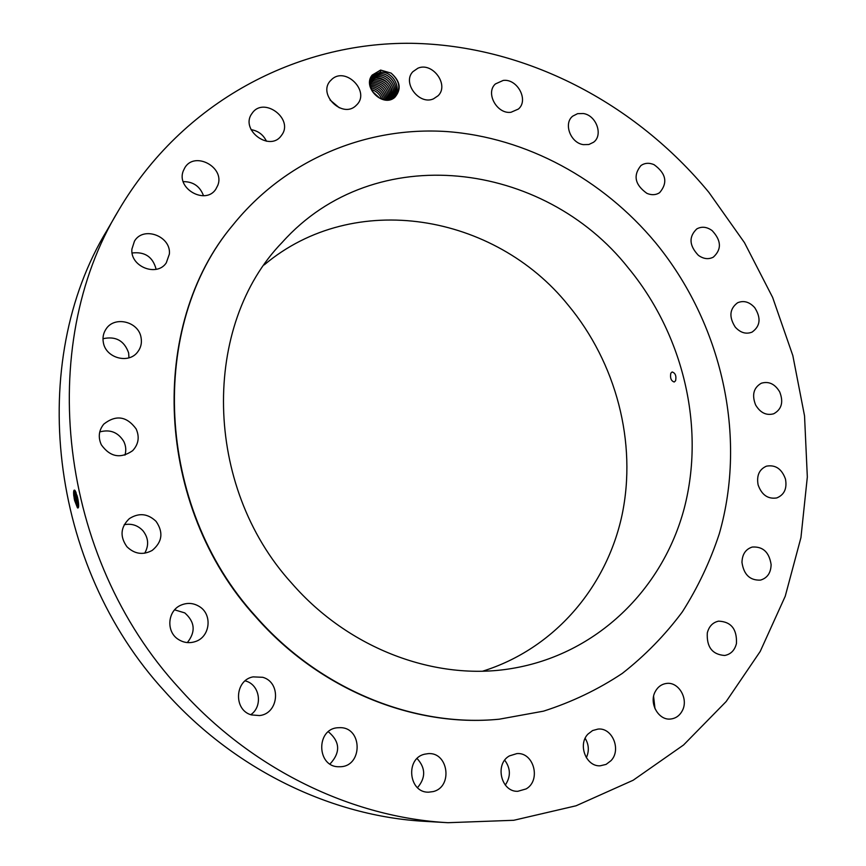 <?xml version="1.0" encoding="UTF-8"?>
<svg xmlns="http://www.w3.org/2000/svg" width="866" height="866" viewBox="0 0 866 866"><rect width="100%" height="100%" fill="white"/><g stroke="black" fill="none" stroke-linecap="round" stroke-linejoin="round"><path stroke-width="1.3" d="M708.886 192.371C635.308 103.13 525.64 45.205 411.296 43.3C297.406 42.12 182.683 101.279 118.62 210.341C35.907 345.707 57.957 556.643 179.37 688.405C251.335 769.3 351.769 817.526 448.014 822.7L513.755 820.286L576.074 805.781L633.154 780.244L683.555 744.998L726.173 701.525L760.229 651.405L785.235 596.241L800.942 537.602L807.328 477.004L804.536 415.875L792.834 355.59L772.645 297.439L744.457 242.642L708.886 192.371M118.62 210.341L107.135 230.139C26.922 361.577 48.052 564.903 165.19 691.858C234.632 769.809 331.743 816.335 425.163 821.369L448.014 822.7M74.985 490.437L77.366 496.673L78.384 502.118C78.914 506.675 78.6 508.569 77.453 507.801L74.563 500.321L73.924 496.196L74.292 499.033M74.898 490.329C73.697 489.431 73.329 491.379 73.816 496.175M75.201 490.741L74.649 490.546L73.924 496.196L74.563 500.321L75.223 500.353L74.487 490.632M380.596 70.081L372.185 75.082C361.891 87.13 382.945 107.914 394.734 97.425C401.683 89.339 400.471 81.242 391.086 73.112L380.629 70.07L380.358 72.354L374.621 74.573L372.986 76.154L374.621 74.573L380.466 72.365C392.255 70.709 402.387 88.191 394.182 96.353L390.371 99.157M610.995 760.673C621.582 749.837 612.316 727.353 597.995 729.085L592.582 730.558L587.992 734.065C577.503 744.554 586.109 766.886 600.257 765.793L606.092 764.397L610.995 760.673M233.03 224.868L232.867 225.084C148.118 325.107 154.408 506.188 255.719 616.884C319.586 689.856 413.948 727.602 498.686 719.245L498.957 719.224M655.194 691.707C648.796 703.203 658.506 720.512 670.522 719.029C675.751 718.466 679.702 715.662 682.354 710.607C688.762 698.84 678.576 681.477 666.43 683.458C661.505 684.162 657.759 686.911 655.194 691.707M707.295 632.938C706.548 647.075 712.35 654.588 724.701 655.475C730.817 654.295 734.736 650.312 736.457 643.503C737.074 629.127 731.12 621.669 718.574 621.149C712.74 622.448 708.983 626.378 707.295 632.938M741.967 562.402C743.775 574.634 749.934 580.534 760.456 580.112C767.33 578.087 770.892 572.913 771.119 564.589C769.203 552.183 762.914 546.338 752.229 547.052C745.637 549.185 742.216 554.305 741.967 562.402M758.107 484.884C761.701 494.941 767.925 499.292 776.77 497.939C784.282 494.843 787.183 488.554 785.473 479.071C781.782 468.852 775.449 464.555 766.464 466.157C759.233 469.35 756.44 475.586 758.107 484.884M755.639 405.007C760.326 412.822 766.345 415.756 773.684 413.786C781.684 409.38 783.687 402.084 779.692 391.887C774.897 383.919 768.781 381.04 761.311 383.227C753.582 387.719 751.688 394.972 755.639 405.007M735.266 327.132C740.441 332.782 746.027 334.449 752.034 332.133C760.37 326.179 761.257 318.006 754.708 307.636C749.415 301.855 743.721 300.231 737.605 302.754C729.551 308.794 728.771 316.924 735.266 327.132M698.375 255.329C703.506 258.999 708.485 259.605 713.313 257.159C721.8 249.386 721.4 240.531 712.112 230.583C706.84 226.805 701.741 226.243 696.816 228.895C688.622 236.743 689.141 245.554 698.375 255.329M646.902 193.356C651.589 195.315 655.822 195.099 659.6 192.696C668.011 182.823 666.16 173.492 654.057 164.67C649.219 162.613 644.867 162.895 640.981 165.503C632.905 175.441 634.875 184.729 646.902 193.356M583.403 144.644L588.858 144.514L593.535 142.262C603.45 135.226 596.317 115.254 583.294 113.522L577.6 113.663L572.762 116.12C563.192 123.351 570.521 143.042 583.403 144.644M510.994 112.277L518.388 109.051C529.007 100.315 517.424 78.47 503.211 80.43L495.395 83.948C485.176 92.911 496.997 114.377 510.994 112.277M433.487 98.843L438.088 95.747C449.497 84.965 432.502 61.703 417.921 68.198L412.887 71.683C401.965 82.725 419.231 105.436 433.487 98.843M355.341 106.204L357.301 104.299C369.609 91.092 346.162 67.093 332.338 78.86L329.935 81.252C318.266 94.795 341.962 117.982 355.341 106.204M281.634 135.193C294.202 118.891 263.502 96.018 252.093 113.338L251.974 113.5C239.611 129.694 269.791 152.34 281.298 135.648L281.634 135.193M217.842 185.259C225.041 167.181 194.655 150.868 184.848 167.701L183.256 170.959C176.025 188.745 205.545 205.21 215.775 189.264L217.842 185.259M169.379 254.063C171.295 236.18 143.334 225.701 134.468 241.159L131.913 249.062C129.976 266.609 156.941 277.293 166.272 262.853L169.379 254.063M141.017 337.329C138.441 321.524 114.572 315.668 106.117 328.939C103.325 333.064 102.404 337.653 103.379 342.698C105.901 358.091 128.644 364.229 137.564 352.083C140.931 347.764 142.078 342.849 141.017 337.329M136.146 428.919C126.739 416.178 115.957 414.565 103.801 424.102C98.778 430.359 97.945 437.254 101.322 444.788C110.134 457.042 120.58 459.012 132.639 450.688C138.549 444.312 139.718 437.049 136.146 428.919M156.042 521.332C147.772 513.495 138.874 512.585 129.348 518.626C120.504 527.167 119.703 536.541 126.945 546.749C134.587 554.11 142.998 555.333 152.2 550.419C162.31 541.986 163.587 532.298 156.042 521.332M199.472 606.601C193.594 602.952 187.457 602.455 181.07 605.107C167.43 610.595 165.774 631.899 178.526 639.519C183.798 642.799 189.373 643.492 195.251 641.598C210.113 637.105 212.755 614.579 199.472 606.601M262.734 677.299L253.067 676.876C234.664 680.081 233.268 710.163 251.454 714.915L259.519 715.565C278.971 713.681 281.472 682.321 262.734 677.299M340.078 727.657L337.816 727.743C315.7 728.912 316.696 767.254 338.963 766.746L339.873 766.735C362.8 766.908 362.876 727.364 340.078 727.657M424.654 754.189C405.104 758.28 408.622 792.942 428.627 792.173L433.141 791.589C453.199 787.021 448.371 751.688 428.053 753.658L424.654 754.189M509.425 755.899C494.464 764.007 501.035 792.076 517.781 791.308L526.127 788.915C541.337 780.385 533.835 751.969 516.85 753.604L509.425 755.899M586.336 757.718C589.313 751.082 588.934 744.619 585.167 738.319M654.988 708.68L653.592 696.416M339.32 107.795L330.043 100.001M266.457 141.223C263.286 134.695 258.155 130.831 251.053 129.64M203.51 195.738C200.003 186.32 193.237 181.611 183.213 181.622M156.129 269.315C152.914 256.942 144.914 251.497 132.119 252.991M128.969 357.82L128.633 352.906C124.271 340.641 115.719 335.921 102.989 338.725M124.942 455.137C126.339 450.482 125.949 445.914 123.784 441.454C118.122 432.275 110.101 429.103 99.742 431.928M144.698 553.222C149.125 545.353 148.519 537.84 142.89 530.674C137.737 525.272 131.513 523.291 124.206 524.72M187.348 642.583C195.846 631.834 194.991 621.94 184.772 612.901L174.64 609.848M250.772 714.688C263.08 706.429 259.908 684.919 245.879 681.077L245.154 680.86M330 764.007C340.695 752.457 340.143 741.707 328.344 731.738M417.499 787.659C425.856 777.765 425.726 768.055 417.098 758.529M505.289 785.051C510.908 776.65 510.713 768.369 504.726 760.207M77.691 507.985L75.223 500.353L76.23 499.974L78.568 506.87M372.185 75.082L371.471 78.611C366.643 87.336 377.046 101.214 387.914 99.644L394.214 97.209C401.239 89.436 400.2 81.404 391.086 73.112M256.098 616.754C320.009 689.78 414.435 727.559 499.227 719.202L543.502 711.159C571.809 702.099 598.07 689.52 622.286 673.412C645.094 655.54 665.11 635.027 682.343 611.883C697.834 587.527 710.131 561.547 719.245 533.943C747.499 435.771 721.692 323.202 655.475 242.599C602.833 179.327 526.571 137.413 446.78 131.567C367.162 126.306 286.3 158.943 233.203 224.662C148.4 324.75 154.7 505.96 256.098 616.754M74.649 490.546L73.956 496.196L75.623 495.872L76.23 499.974M371.947 77.669L372.997 76.143M291.799 583.305C349.15 649.359 436.074 681.261 511.611 668.53C596.804 654.544 662.793 589.291 684.259 508.245C705.444 426.895 683.198 334.46 628.348 268.005C543.924 160.881 374.794 138.917 282.316 242.253C201.962 324.761 202.785 485.707 291.799 583.305M75.678 491.607L76.262 499.963L78.579 506.827M75.645 491.542L75.623 495.872M380.358 72.354C392.179 70.579 402.452 88.148 394.182 96.343M482.752 671.15C554.316 648.829 606.601 587.191 622.059 514.967C637.181 442.515 616.202 362.854 568.042 304.951C494.843 213.902 354.129 189.113 264.217 264.888M670.793 373.235C669.97 378.031 671.107 380.953 674.224 382.014L675.588 380.759C676.508 375.941 675.361 373.008 672.146 371.969L670.793 373.235M78.633 506.09L76.922 499.996L76.056 492.473M372.445 76.868L373.452 75.981L372.445 76.879M77.713 498.21L78.113 500.364M77.572 497.528L78.221 501.024M379.178 73.772L373.452 75.981L379.286 73.783C390.598 72.192 400.763 88.538 393.543 97.014C400.828 88.494 390.523 72.062 379.178 73.772L379.308 72.517M392.872 97.609C399.172 88.852 388.888 73.545 377.998 75.18L372.283 77.388L378.106 75.19C388.964 73.675 399.118 88.895 392.861 97.62M372.77 91.764L379.492 97.934L372.791 91.796M371.514 78.514L376.926 76.598C387.351 75.147 397.429 89.285 392.125 98.172C397.483 89.241 387.275 75.028 376.829 76.587L371.525 78.503M371.579 89.501C376.277 91.027 379.676 94.167 381.809 98.908C379.654 94.177 376.255 91.049 371.59 89.523M375.768 77.994C388.13 79.715 393.316 86.6 391.335 98.67C395.762 89.642 385.662 76.511 375.66 77.983L371.135 79.401L375.768 77.994M370.94 87.737C377.251 89.122 381.451 93.008 383.573 99.384M370.951 87.758C377.23 89.144 381.43 93.019 383.551 99.384M390.49 99.103C391.703 87.314 386.366 80.733 374.491 79.38L370.81 80.365L374.599 79.391C386.398 80.819 391.692 87.39 390.479 99.114M370.583 86.221C378.301 87.293 383.129 91.764 385.067 99.622C383.108 91.774 378.29 87.314 370.583 86.232M373.441 80.776C384.601 81.913 389.981 88.105 389.592 99.363C389.992 88.029 384.569 81.826 373.333 80.765L370.572 81.382L373.441 80.776M386.366 99.698C384.72 90.465 379.395 85.517 370.399 84.879C379.416 85.496 384.742 90.454 386.388 99.698M370.421 82.476L372.283 82.151C382.794 83.028 388.239 88.819 388.628 99.547C388.239 88.743 382.761 82.952 372.185 82.151L370.421 82.454M387.567 99.666C386.463 89.469 380.953 84.089 371.027 83.526L371.135 83.537C380.986 84.164 386.463 89.544 387.557 99.666M75.667 495.861L77.052 495.482M76.262 499.963L77.983 499.617M377.998 75.18L378.128 73.935M376.829 76.587L376.959 75.342M375.66 77.983L375.79 76.749M374.491 79.38L374.621 78.146M373.333 80.765L373.463 79.542M372.185 82.151L372.304 80.928M371.027 83.526L371.157 82.313M498.686 719.245L499.227 719.202"/></g></svg>
